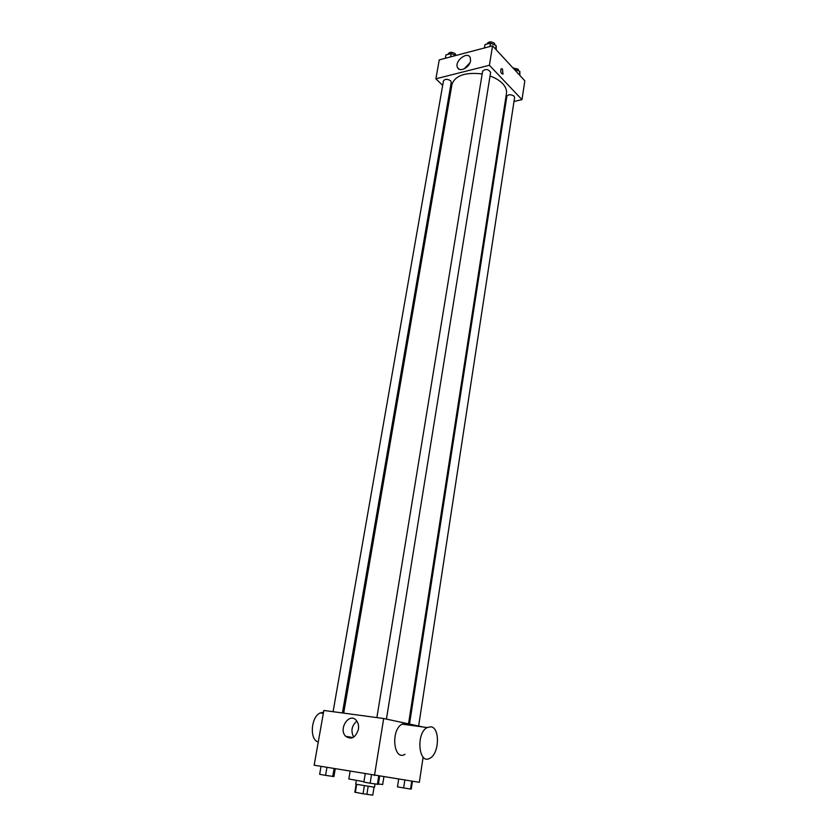 <?xml version="1.0" encoding="UTF-8"?>
<svg xmlns="http://www.w3.org/2000/svg" width="837" height="837" viewBox="0 0 837 837"><rect width="100%" height="100%" fill="white"/><g stroke="black" fill="none" stroke-linecap="round" stroke-linejoin="round"><path stroke-width="1.26" d="M364.357 785.765L363.049 793.779L354.878 792.189M372.758 795.14L374.045 787.219L372.737 795.119M372.737 795.15L363.049 793.779M368.175 786.372L366.868 794.386M375.039 783.987L374.516 787.24L355.694 784.164L356.321 780.408M356.677 784.405L355.348 792.367M378.387 783.987L382.676 784.51L383.88 776.956M350.107 771.369L348.83 778.965L363.928 781.706M423.124 757.119L419.337 782.313L314.147 765.217L323.856 710.456L383.691 718.512L374.463 775.533M408.425 724.528L404.313 724.434M423.156 727.008L383.691 718.512M358.414 729.309C355.62 737.732 351.341 740.034 345.576 736.225C338.138 728.776 349.385 712.078 356.269 720.364C358.215 722.687 358.937 725.669 358.414 729.309M351.571 738.056L351.854 737.397M404.993 754.304C393.516 761.482 390.46 729.843 402.105 724.131L406.133 723.409L409.063 725.083M431.086 726.798C440.116 727.97 439.289 753.603 430.019 758.176C418.709 765.52 415.633 733.39 427.111 727.552L431.086 726.798M323.553 712.193L320.215 712.936C310.893 716.828 309.313 739.793 318.259 742.032M353.674 737.115C350.63 730.952 351.686 725.616 356.865 721.107M490.043 76C495.41 77.946 499.616 80.488 502.65 83.637C505.663 86.86 506.929 90.093 506.469 93.336L408.529 723.859M343.693 713.124L451.959 84.411C455.129 75.508 465.205 72.024 482.175 73.938M386.432 719.109L490.618 72.421C488.431 69.073 485.763 68.644 482.635 71.135L376.87 717.591M409.492 724.068L506.835 96.349C508.467 94.278 510.884 94.215 514.085 96.15L514.609 97.479L418.636 726.035M333.084 711.691L443.464 80.865C445.022 78.856 447.408 78.824 450.62 80.77L451.248 82.277L342.427 712.957M504.878 103.568L505.747 103.369M514.002 101.476L521.995 99.655L489.404 65.276L435.889 78.804L442.668 85.405M449.553 92.101L450.484 93.012M435.889 78.804L439.247 59.877L492.554 45.826L524.83 80.791L521.995 99.655M492.554 45.826L489.404 65.276M470.582 60.787C469.766 67.399 459.68 72.641 457.567 67.609C454.02 61.499 467.276 50.837 470.206 57.481L470.582 60.787M502.472 69.021L502.985 74.127C500.861 73.52 500.264 71.72 501.206 68.728L502.472 69.021L502.974 74.127C500.85 73.52 500.264 71.72 501.206 68.728L502.472 69.021M464.075 68.927L470.038 62.681M496.236 49.812L496.153 45.564L490.472 43.116L484.979 44.581L484.414 47.971M496.153 45.564L495.588 49.111M490.472 43.116L489.917 46.516M487.061 44.026L487.134 43.629C488.787 41.39 491.246 41.306 494.489 43.378L495.023 45.072M448.098 54.374L448.172 53.903C449.741 51.831 452.116 51.779 455.286 53.756L455.862 55.493L451.206 53.547L445.954 54.939L445.368 58.266M451.206 53.547L450.62 56.874M519.829 75.372L519.861 71.375L514.075 69.136M519.861 71.375L519.338 74.838M512.924 67.891L518.208 69.209L518.668 70.873M379.621 776.307L378.324 784.374L370.132 783.212L363.865 782.103L365.204 773.943M378.711 776.171L377.393 784.353M371.461 775.02L370.132 783.212M335.25 768.826L333.921 776.558L325.562 775.355L319.64 774.309L321.031 766.389M334.089 768.628L332.728 776.485M326.953 767.403L325.562 775.355M328.02 775.742L328.91 775.878M412.442 781.266L411.26 789.05L410.559 789.061L397.47 786.885L398.674 779.184M411.762 781.162L410.559 789.061M404.846 780.126L403.643 787.973M356.154 784.29L354.836 792.2M402.105 724.131L427.111 727.552M323.344 713.365L320.215 712.936M352.837 737.585L345.576 736.225M459.105 69.168L457.567 67.609"/></g></svg>
